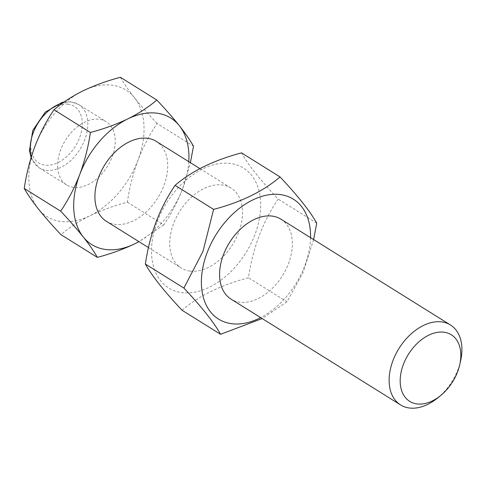 <?xml version="1.0" encoding="UTF-8"?>
<svg xmlns="http://www.w3.org/2000/svg" width="485" height="485" viewBox="0 0 485 485"><rect width="100%" height="100%" fill="white"/><g stroke="black" fill="none" stroke-linecap="round" stroke-linejoin="round"><path stroke-width="0.36" stroke-dasharray="2.42 1.82" d="M189.847 271.06A47.112 31.24 -58 0 1 181.166 267.987A47.112 31.24 -58 0 1 179.608 211.484A47.112 31.24 -58 0 1 231.054 188.053A47.112 31.24 -58 0 1 235.959 238.571A47.112 31.24 -58 0 1 189.847 271.06M157.273 221.518A70.671 46.857 -58 0 1 217.031 163.985A70.671 46.857 -58 0 1 260.603 201.378A70.671 46.857 -58 0 1 195.188 292.061A70.671 46.857 -58 0 1 157.273 221.518M106.367 221.305A47.112 31.24 122 0 0 115.048 224.373A47.112 31.24 122 0 0 161.159 191.89A47.112 31.24 122 0 0 156.255 141.371M182.051 310.242C198.577 295.977 220.711 285.15 248.465 277.766C252.849 247.993 262.755 221.766 278.196 199.086C260.439 180.25 248.211 164.851 241.512 152.878M316.717 223.13L278.196 199.086M120.395 77.291C123.675 83.141 128.379 89.961 134.509 97.752A74.593 49.458 122 0 1 137.982 160.195C133.054 173.588 129.513 187.58 127.349 202.178C113.799 205.792 101.316 210.32 89.913 215.776A74.593 49.458 122 0 0 137.982 160.195C143.202 146.791 149.568 134.557 157.079 123.499L193.497 146.227M127.349 202.178L163.766 224.907C171.357 213.697 177.722 201.463 182.863 188.204L190.399 162.681M188.786 161.675A74.593 49.458 -58 0 1 182.863 188.204A74.593 49.458 -58 0 1 138.898 241.609M163.766 224.907L138.971 241.657M157.079 123.499C148.398 114.284 140.874 105.7 134.509 97.752A74.593 49.458 122 0 0 82.959 90.883A74.593 49.458 122 0 0 34.884 146.464A74.593 49.458 122 0 0 38.363 208.908A74.593 49.458 122 0 0 89.913 215.776C78.703 221.384 69.046 227.677 60.934 234.655M57.679 167.392A37.297 24.729 122 0 0 66.688 184.973A37.297 24.729 122 0 0 107.415 166.422A37.297 24.729 122 0 0 106.185 121.693A37.297 24.729 122 0 0 99.31 119.261A37.297 24.729 122 0 0 57.679 167.392M437.409 398.155A47.112 31.24 122 0 0 458.076 369.291A47.112 31.24 122 0 0 460.568 361.052M280.918 219.171A47.112 31.24 -58 0 1 285.823 269.69A47.112 31.24 -58 0 1 239.711 302.179A47.112 31.24 -58 0 1 231.03 299.112M310.546 237.668A70.671 46.857 -58 0 1 260.657 317.602M313.619 239.584L303.016 272.661L286.987 301.809L248.465 277.766M286.987 301.809L262.197 318.56M68.033 104.172A33.374 22.128 122 0 0 30.785 147.24A33.374 22.128 122 0 0 70.725 152.563A33.374 22.128 122 0 0 68.033 104.172M31.343 156.825A37.297 24.729 122 0 0 39.261 167.852A37.297 24.729 122 0 0 79.989 149.307A37.297 24.729 122 0 0 78.758 104.572A37.297 24.729 122 0 0 71.883 102.141A37.297 24.729 122 0 0 62.874 102.856M148.465 247.58L181.166 267.987M199.893 168.604L231.054 188.053M64.093 101.995L71.046 101.838L78.758 104.572L106.185 121.693M66.688 184.973L39.261 167.852L31.858 159.371L31.107 157.607"/><path stroke-width="0.73" d="M199.893 168.604L156.255 141.371A47.112 31.24 122 0 0 147.573 138.304A47.112 31.24 122 0 0 101.468 170.787A47.112 31.24 122 0 0 106.367 221.305L148.465 247.58M213.618 209.393C241.263 202.063 263.404 191.242 280.039 176.922L241.512 152.878C213.873 160.208 191.733 171.029 175.097 185.355C159.656 208.035 149.75 234.261 145.367 264.034C152.005 275.929 164.233 291.333 182.051 310.242L220.572 334.286C213.933 322.392 201.705 306.987 183.888 288.078L202.985 251.375L213.618 209.393L175.097 185.355M280.039 176.922C297.79 195.752 310.018 211.157 316.717 223.13L313.619 239.584M190.399 162.681L193.497 146.227C190.229 140.389 185.525 133.569 179.389 125.76A74.593 49.458 -58 0 1 188.786 161.675M138.898 241.609A74.593 49.458 -58 0 1 134.788 243.785C123.354 249.248 110.871 253.782 97.352 257.383C94.072 251.527 89.367 244.707 83.238 236.916C76.872 228.968 69.349 220.39 60.667 211.175C68.258 199.965 74.623 187.731 79.764 174.473C84.736 160.911 88.282 146.919 90.398 132.49C103.948 128.883 116.43 124.348 127.834 118.892C139.043 113.29 148.707 106.997 156.813 100.019C165.512 109.252 173.036 117.831 179.389 125.76A74.593 49.458 -58 0 0 127.834 118.892A74.593 49.458 -58 0 0 79.764 174.473A74.593 49.458 -58 0 0 83.238 236.916A74.593 49.458 -58 0 0 134.788 243.785L138.971 241.657M156.813 100.019L120.395 77.291C106.876 80.886 94.393 85.421 82.959 90.883C71.774 96.479 62.116 102.772 53.98 109.762C46.469 120.82 40.103 133.054 34.884 146.464C29.955 159.856 26.408 173.848 24.25 188.447C27.518 194.279 32.222 201.105 38.363 208.908C44.711 216.837 52.234 225.416 60.934 234.655L97.352 257.383M459.713 364.811L460.568 361.052A47.112 31.24 122 0 0 450.462 324.986A47.112 31.24 122 0 0 441.78 321.919A47.112 31.24 122 0 0 395.669 354.402A47.112 31.24 122 0 0 400.574 404.92A47.112 31.24 122 0 0 437.409 398.155L440.41 395.736A39.261 26.032 122 0 0 459.713 364.811A39.261 26.032 122 0 0 444.054 332.201A39.261 26.032 122 0 0 400.24 378.633A39.261 26.032 122 0 0 440.41 395.736M53.98 109.762L90.398 132.49M24.25 188.447L60.667 211.175M400.574 404.92L231.03 299.112A47.112 31.24 -58 0 1 226.131 248.593A47.112 31.24 -58 0 1 272.237 216.104A47.112 31.24 -58 0 1 280.918 219.171L450.462 324.986M260.657 317.602A70.671 46.857 -58 0 1 210.817 312.273A70.671 46.857 -58 0 1 207.137 252.636A70.671 46.857 -58 0 1 269.181 194.715A70.671 46.857 -58 0 1 310.546 237.668M262.197 318.56L220.572 334.286M183.888 288.078L145.367 264.034M62.874 102.856A37.297 24.729 122 0 0 31.343 156.825M31.107 157.607L29.47 150.435L32.828 130.35L45.208 112.193L62.08 102.414L64.093 101.995"/></g></svg>
